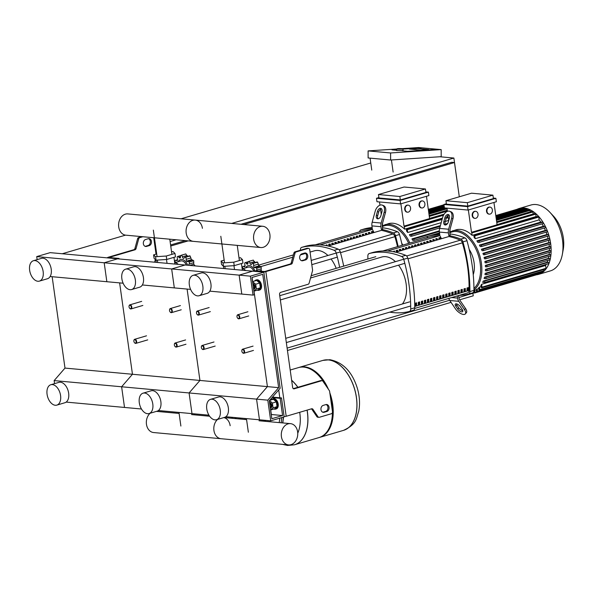 <?xml version="1.0" encoding="UTF-8"?>
<svg xmlns="http://www.w3.org/2000/svg" width="593" height="593" viewBox="0 0 593 593"><rect width="100%" height="100%" fill="white"/><g stroke="black" fill="none" stroke-linecap="round" stroke-linejoin="round"><path stroke-width="0.89" d="M107.496 257.888L107.474 257.718A2.654 0.497 172 0 0 108.082 257.94L262.15 272.046A2.654 0.497 -8 0 0 265.857 271.609L291.311 264.115A1.772 1.364 95.2 0 0 292.356 262.914L295.032 253.159A1.772 1.364 -84.8 0 1 296.077 251.958L308.13 248.408A1.772 1.364 -84.8 0 1 308.53 248.371A1.772 1.364 -84.8 0 1 309.716 249.735L312.555 269.941A1.772 1.364 -84.8 0 1 312.496 270.853L309.146 283.083A1.772 1.364 -84.8 0 1 308.101 284.284L280.682 292.356A1.772 1.364 95.2 0 0 279.577 294.476L292.645 387.474A1.772 1.364 -84.8 0 0 293.831 388.845A1.772 1.364 -84.8 0 0 294.232 388.8L293.439 388.726M265.857 271.609L286.182 416.279A2.654 0.497 172 0 1 284.136 416.664M286.182 416.279L311.644 408.785A1.772 1.364 -84.8 0 1 312.051 408.747A1.772 1.364 -84.8 0 1 312.934 409.303L318.026 416.775A1.772 1.364 95.2 0 0 318.908 417.331A1.772 1.364 95.2 0 0 319.308 417.294L331.361 413.744A1.772 1.364 95.2 0 0 332.465 411.624L329.626 391.417A1.772 1.364 95.2 0 0 329.33 390.609L322.94 381.247A1.772 1.364 95.2 0 0 322.058 380.691A1.772 1.364 95.2 0 0 321.658 380.736L294.232 388.8M301.881 253.834A3.543 2.728 95.2 0 0 299.635 257.555A3.543 2.728 95.2 0 0 302.045 260.801A3.543 2.728 95.2 0 0 302.853 260.72L305.543 259.927A3.543 2.728 95.2 0 0 307.789 256.213A3.543 2.728 95.2 0 0 305.38 252.959A3.543 2.728 95.2 0 0 304.572 253.041L301.881 253.834M325.876 404.596A3.543 2.728 -84.8 0 1 326.684 404.515A3.543 2.728 -84.8 0 1 329.093 407.769A3.543 2.728 -84.8 0 1 326.847 411.49L324.156 412.276A3.543 2.728 -84.8 0 1 323.348 412.357A3.543 2.728 -84.8 0 1 320.939 409.111A3.543 2.728 -84.8 0 1 323.185 405.39L325.876 404.596M263.833 272.202L250.379 276.16L253.041 295.106L254.39 294.714L251.966 277.487L262.729 274.322L278.658 387.652L267.806 400.164L270.712 420.83L284.166 416.872L281.505 397.925L280.163 398.326L282.579 415.545L271.816 418.71L269.296 400.764L280.148 388.252L263.833 272.202L252.588 271.171L253.937 270.779L264.73 271.505L290.185 264.018A1.772 1.364 95.2 0 0 291.23 262.81L293.906 253.055A1.772 1.364 -84.8 0 1 294.951 251.855L307.004 248.304A1.772 1.364 -84.8 0 1 307.404 248.267L308.53 248.371M322.792 412.231A3.543 2.728 95.2 0 0 323.029 412.179L325.72 411.386A3.543 2.728 95.2 0 0 327.959 408.036A3.543 2.728 95.2 0 0 326.113 404.545M311.458 408.844A1.772 1.364 -84.8 0 1 311.807 409.2L316.899 416.671A1.772 1.364 95.2 0 0 317.781 417.227L318.908 417.331M322.058 380.691L320.932 380.587A1.772 1.364 95.2 0 0 320.531 380.632L293.298 388.645M304.817 252.989A3.543 2.728 -84.8 0 1 306.663 256.48A3.543 2.728 -84.8 0 1 304.417 259.83L301.726 260.616A3.543 2.728 -84.8 0 1 301.489 260.675M254.597 281.015A5.307 3.239 73.6 0 1 255.813 280.096A5.307 3.239 73.6 0 1 260.69 285.492A5.307 3.239 73.6 0 1 258.815 290.281A5.307 3.239 73.6 0 1 257.288 290.162M255.813 280.096L256.621 279.852A5.307 3.239 73.6 0 1 261.491 285.255A5.307 3.239 73.6 0 1 259.623 290.044L258.815 290.281M253.619 289.206A2.832 1.727 -106.4 0 0 253.804 289.169A2.832 1.727 -106.4 0 0 254.805 286.619A2.832 1.727 -106.4 0 0 252.848 283.743M253.967 289.11A2.832 1.727 -106.4 0 0 254.13 289.073A2.832 1.727 -106.4 0 0 255.131 286.523A2.832 1.727 -106.4 0 0 252.826 283.602M252.922 284.299A2.476 1.512 73.6 0 1 254.315 286.678A2.476 1.512 73.6 0 1 253.567 288.865M252.559 281.682L255.694 284.217L256.361 288.991L253.871 291.015M255.694 284.217L259.675 283.046L256.643 280.415L252.662 281.586L252.069 277.457L252.655 281.593M259.675 283.046L260.349 287.82L256.361 288.991M260.349 287.82L257.985 289.962L254.004 291.133L267.413 386.621L278.658 387.652M273.988 409A5.307 3.239 -106.4 0 0 275.515 409.118A5.307 3.239 -106.4 0 0 277.391 404.33A5.307 3.239 -106.4 0 0 272.513 398.926A5.307 3.239 -106.4 0 0 271.298 399.852M275.515 409.118L276.323 408.881A5.307 3.239 -106.4 0 0 278.199 404.092A5.307 3.239 -106.4 0 0 273.321 398.689L272.513 398.926M269.548 402.573A2.832 1.727 73.6 0 1 271.505 405.456A2.832 1.727 73.6 0 1 270.504 408.006A2.832 1.727 73.6 0 1 270.319 408.043M269.526 402.432A2.832 1.727 73.6 0 1 271.831 405.36A2.832 1.727 73.6 0 1 270.831 407.91A2.832 1.727 73.6 0 1 270.667 407.947M270.267 407.695A2.476 1.512 -106.4 0 0 271.016 405.516A2.476 1.512 -106.4 0 0 269.63 403.129M270.571 409.852L273.069 407.828L272.395 403.055L269.489 400.534M273.069 407.828L277.05 406.657L274.685 408.792L270.704 409.963L271.335 414.514L282.579 415.545M277.05 406.657L276.375 401.884L272.395 403.055M276.375 401.884L273.343 399.252L269.667 400.327M107.474 257.718A2.654 0.497 172 0 1 108.415 257.192L133.87 249.705A1.772 1.364 95.2 0 0 134.915 248.497L137.591 238.742A1.772 1.364 -84.8 0 1 138.636 237.541L141.727 236.629M145.174 246.362A3.543 2.728 95.2 0 0 145.411 246.303L148.102 245.517A3.543 2.728 95.2 0 0 150.348 242.166A3.543 2.728 95.2 0 0 148.495 238.675M50.131 276.531L106.851 281.719L104.19 262.773L117.644 258.815L104.19 262.773L36.714 256.599L50.168 252.64L117.644 258.815L118.985 258.422L119.06 258.948M109.572 257.562L118.985 258.422M109.535 257.295L134.996 249.801A1.772 1.364 95.2 0 0 136.042 248.6L138.718 238.846A1.772 1.364 -84.8 0 1 139.763 237.645L142.854 236.733M145.567 239.52L148.257 238.727A3.543 2.728 -84.8 0 1 149.065 238.645A3.543 2.728 -84.8 0 1 151.474 241.9A3.543 2.728 -84.8 0 1 149.228 245.621L146.538 246.406A3.543 2.728 -84.8 0 1 145.73 246.488A3.543 2.728 -84.8 0 1 143.321 243.241A3.543 2.728 -84.8 0 1 145.567 239.52M153.72 237.726L156.033 254.145M155.359 259.526L154.625 262.202M123.129 283.209L106.851 281.719L104.19 262.773L171.659 268.955L185.112 264.997L171.659 268.955L239.135 275.13L252.588 271.171L239.135 275.13L250.379 276.16M209.826 291.148L241.796 294.076L239.135 275.13L241.796 294.076L253.041 295.106M253.989 291.126L267.413 386.621L256.561 399.133L267.806 400.164M52.147 276.709L64.993 368.09L132.461 374.265L119.623 282.891L132.461 374.265L199.937 380.447L187.099 289.065L199.937 380.447L267.413 386.621L256.561 399.133L259.467 419.8L270.712 420.83M272.469 397.102L281.505 397.925M272.054 397.577L280.163 398.326M271.223 414.507L270.697 409.956M242.567 352.702A2.127 1.297 -106.4 0 0 242.656 352.798A2.127 1.297 -106.4 0 0 243.834 353.258A2.127 1.297 -106.4 0 0 244.583 351.345A2.127 1.297 -106.4 0 0 242.633 349.181A2.127 1.297 -106.4 0 0 241.892 350.204A2.127 1.297 -106.4 0 0 241.87 350.337M244.086 351.404A1.772 1.082 73.6 0 1 243.686 352.887A1.772 1.082 73.6 0 1 242.485 352.62A1.772 1.082 73.6 0 1 241.84 351.197A1.772 1.082 73.6 0 1 241.848 350.448A1.772 1.082 73.6 0 1 242.982 349.648A1.772 1.082 73.6 0 1 244.086 351.404M175.091 346.52A2.127 1.297 -106.4 0 0 175.18 346.623A2.127 1.297 -106.4 0 0 176.358 347.075A2.127 1.297 -106.4 0 0 177.107 345.163A2.127 1.297 -106.4 0 0 175.157 343.006A2.127 1.297 -106.4 0 0 174.416 344.022A2.127 1.297 -106.4 0 0 174.401 344.155M176.61 345.222A1.772 1.082 73.6 0 1 176.21 346.705A1.772 1.082 73.6 0 1 175.009 346.438A1.772 1.082 73.6 0 1 174.364 345.015A1.772 1.082 73.6 0 1 174.372 344.274A1.772 1.082 73.6 0 1 175.506 343.466A1.772 1.082 73.6 0 1 176.61 345.222M202.087 348.995A2.127 1.297 -106.4 0 0 202.176 349.092A2.127 1.297 -106.4 0 0 203.347 349.551A2.127 1.297 -106.4 0 0 204.096 347.639A2.127 1.297 -106.4 0 0 202.146 345.474A2.127 1.297 -106.4 0 0 201.405 346.497A2.127 1.297 -106.4 0 0 201.39 346.631M203.607 347.698A1.772 1.082 73.6 0 1 203.199 349.181A1.772 1.082 73.6 0 1 201.998 348.906A1.772 1.082 73.6 0 1 201.353 347.491A1.772 1.082 73.6 0 1 201.361 346.742A1.772 1.082 73.6 0 1 202.495 345.934A1.772 1.082 73.6 0 1 203.607 347.698M134.611 342.813A2.127 1.297 -106.4 0 0 134.7 342.917A2.127 1.297 -106.4 0 0 135.871 343.369A2.127 1.297 -106.4 0 0 136.62 341.457A2.127 1.297 -106.4 0 0 134.67 339.3A2.127 1.297 -106.4 0 0 133.936 340.315A2.127 1.297 -106.4 0 0 133.914 340.449M136.131 341.516A1.772 1.082 73.6 0 1 135.723 342.999A1.772 1.082 73.6 0 1 134.522 342.732A1.772 1.082 73.6 0 1 133.877 341.309A1.772 1.082 73.6 0 1 133.885 340.567A1.772 1.082 73.6 0 1 135.019 339.759A1.772 1.082 73.6 0 1 136.131 341.516M237.726 318.256A2.127 1.297 -106.4 0 0 237.815 318.359A2.127 1.297 -106.4 0 0 238.994 318.812A2.127 1.297 -106.4 0 0 239.742 316.899A2.127 1.297 -106.4 0 0 237.793 314.735A2.127 1.297 -106.4 0 0 237.052 315.758A2.127 1.297 -106.4 0 0 237.03 315.891M239.246 316.959A1.772 1.082 73.6 0 1 238.846 318.441A1.772 1.082 73.6 0 1 237.645 318.174A1.772 1.082 73.6 0 1 237 316.751A1.772 1.082 73.6 0 1 237.007 316.002A1.772 1.082 73.6 0 1 238.141 315.202A1.772 1.082 73.6 0 1 239.246 316.959M170.25 312.081A2.127 1.297 -106.4 0 0 170.339 312.177A2.127 1.297 -106.4 0 0 171.518 312.637A2.127 1.297 -106.4 0 0 172.267 310.717A2.127 1.297 -106.4 0 0 170.317 308.56A2.127 1.297 -106.4 0 0 169.576 309.576A2.127 1.297 -106.4 0 0 169.554 309.709M171.77 310.776A1.772 1.082 73.6 0 1 171.37 312.259A1.772 1.082 73.6 0 1 170.169 311.992A1.772 1.082 73.6 0 1 169.524 310.569A1.772 1.082 73.6 0 1 169.531 309.828A1.772 1.082 73.6 0 1 170.665 309.02A1.772 1.082 73.6 0 1 171.77 310.776M197.247 314.549A2.127 1.297 -106.4 0 0 197.336 314.646A2.127 1.297 -106.4 0 0 198.507 315.105A2.127 1.297 -106.4 0 0 199.255 313.193A2.127 1.297 -106.4 0 0 197.306 311.029A2.127 1.297 -106.4 0 0 196.565 312.051A2.127 1.297 -106.4 0 0 196.55 312.185M198.766 313.252A1.772 1.082 73.6 0 1 198.359 314.735A1.772 1.082 73.6 0 1 197.158 314.468A1.772 1.082 73.6 0 1 196.513 313.045A1.772 1.082 73.6 0 1 196.52 312.296A1.772 1.082 73.6 0 1 197.654 311.495A1.772 1.082 73.6 0 1 198.766 313.252M129.771 308.367A2.127 1.297 -106.4 0 0 129.86 308.471A2.127 1.297 -106.4 0 0 131.031 308.931A2.127 1.297 -106.4 0 0 131.779 307.011A2.127 1.297 -106.4 0 0 129.83 304.854A2.127 1.297 -106.4 0 0 129.096 305.869A2.127 1.297 -106.4 0 0 129.074 306.003M131.29 307.07A1.772 1.082 73.6 0 1 130.883 308.553A1.772 1.082 73.6 0 1 129.682 308.286A1.772 1.082 73.6 0 1 129.037 306.863A1.772 1.082 73.6 0 1 129.044 306.121A1.772 1.082 73.6 0 1 130.178 305.313A1.772 1.082 73.6 0 1 131.29 307.07M62.272 253.745L125.523 235.139M181.065 218.795L370.758 162.971M243.775 224.532L454.483 162.534L459.301 196.794L453.882 158.042L231.67 223.428M176.106 239.78L170.109 241.544M155.551 245.828L154.892 246.021M453.882 158.042L439.821 156.752M287.449 350.493L451.043 302.356M459.664 299.813L473.244 295.818L472.888 293.283L458.893 297.538M449.627 300.266L287.108 348.091M155.522 250.505L156.181 250.313M170.74 246.028L188.211 240.884M155.373 249.468L156.033 249.268M170.591 244.983L185.401 240.625M240.966 224.28L451.673 162.274L454.483 162.534M403.032 149.147L403.04 150.563L396.665 150.578L396.665 149.169L403.032 149.147L402.069 148.658C398.459 148.472 396.658 148.635 396.665 149.169M428.717 149.54L417.472 148.509L409.266 149.058L420.511 150.088L428.717 149.54L420.511 150.088L409.266 149.058L417.472 148.509L428.717 149.54M441.17 149.599L441.192 156.663L390.609 160.021L390.594 152.964L441.17 149.599L437.797 149.295L407.725 151.289L402.098 150.778L403.04 150.444L402.098 150.778L407.725 151.289L437.797 149.295L422.053 147.85L403.032 149.117L422.053 147.85L418.68 147.546L401.972 148.65M391.98 149.851L396.665 150.281L391.98 149.851L396.665 149.54L391.98 149.851M370.076 158.146L371.759 170.109M393.129 172.066L391.432 159.969M396.702 149.006L368.097 150.904L368.12 157.96L390.609 160.021M390.594 152.964L368.097 150.904M244.879 418.465A8.146 4.966 73.6 0 1 245.391 419.51M240.076 418.028A8.146 4.966 73.6 0 1 240.832 419.095M238.927 417.917L240.217 419.036M231.618 418.25L232.619 417.346M234.902 417.554L236.184 418.673M329.827 392.825A36.462 22.252 73.6 0 1 332.703 404.47A36.462 22.252 73.6 0 1 319.835 437.33L343.51 430.362A36.462 22.252 -106.4 0 0 356.386 397.503A36.462 22.252 -106.4 0 0 322.926 360.396A36.462 22.252 73.6 0 1 356.386 397.503A36.462 22.252 73.6 0 1 343.51 430.362L343.584 430.34A36.462 22.252 -106.4 0 0 356.452 397.48A36.462 22.252 -106.4 0 0 328.3 359.884A36.462 22.252 -106.4 0 0 322.992 360.381A36.462 22.252 -106.4 0 0 322.955 360.388M298.842 367.49A36.462 22.252 73.6 0 1 299.243 367.363A36.462 22.252 73.6 0 1 328.44 389.319M290.192 370.032L298.435 367.608A36.462 22.252 73.6 0 1 325.083 384.397M330.56 398.051A36.462 22.252 73.6 0 1 331.895 404.708A36.462 22.252 73.6 0 1 332.421 411.29M307.411 411.913A36.462 22.252 -106.4 0 0 307.13 410.119A36.462 22.252 73.6 0 1 307.411 411.913A36.462 22.252 73.6 0 1 294.536 444.772A36.462 22.252 -106.4 0 0 307.411 411.913M297.886 387.288A36.462 22.252 -106.4 0 0 291.63 380.232A36.462 22.252 73.6 0 1 297.886 387.288M332.428 412.469A36.462 22.252 73.6 0 1 319.027 437.567L294.536 444.772A36.462 22.252 73.6 0 1 294.499 444.787M319.835 437.33A36.462 22.252 73.6 0 1 319.427 437.441M299.695 412.305A32.415 19.777 73.6 0 1 297.753 433.209M29.65 270.304A10.622 6.479 -106.4 0 0 39.397 281.112A10.622 6.479 -106.4 0 0 43.148 271.542A10.622 6.479 -106.4 0 0 33.401 260.735A10.622 6.479 -106.4 0 0 29.65 270.304M39.397 281.112L47.47 278.732A10.622 6.479 -106.4 0 0 51.22 269.163A10.622 6.479 -106.4 0 0 41.473 258.355L33.401 260.735M60.575 395.538A10.622 6.479 73.6 0 1 56.824 405.115A10.622 6.479 73.6 0 1 47.077 394.308A10.622 6.479 73.6 0 1 50.828 384.731A10.622 6.479 73.6 0 1 60.575 395.538M50.828 384.731L58.9 382.359A10.622 6.479 73.6 0 1 68.647 393.166A10.622 6.479 73.6 0 1 64.896 402.736L56.824 405.115M36.714 256.599L37.137 259.63M64.993 368.09L54.141 380.602L121.617 386.777L132.461 374.265L121.617 386.777L124.515 407.443L141.468 409M54.141 380.602L54.563 383.634M66.164 402.098L124.515 407.443L121.617 386.777L256.561 399.133L259.467 419.8L225.859 416.723M281.408 436.656A10.674 8.22 -84.8 0 1 290.496 423.639A10.674 8.22 -84.8 0 1 297.634 431.882A10.674 8.22 -84.8 0 1 288.546 444.898A10.674 8.22 -84.8 0 1 281.408 436.656M217.587 419.414A10.674 8.22 95.2 0 0 213.932 430.481A10.674 8.22 95.2 0 0 221.078 438.724A10.674 8.22 -84.8 0 1 213.932 430.481A10.674 8.22 -84.8 0 1 217.587 419.414M223.813 417.583A10.674 8.22 -84.8 0 1 230.158 425.707M150.118 413.239A10.674 8.22 95.2 0 0 146.464 424.299A10.674 8.22 95.2 0 0 153.602 432.542L288.546 444.898M245.739 267.858A8.495 5.181 73.6 0 1 249.327 265.575A8.495 5.181 73.6 0 1 254.916 270.868M242.189 268.903L248.215 267.124A7.079 4.321 73.6 0 1 249.245 267.028A7.079 4.321 73.6 0 1 253.641 270.86M242.196 268.94A7.079 4.321 73.6 0 1 242.789 268.933A7.079 4.321 73.6 0 1 245.665 270.541M253.159 260.142L255.116 262.529M256.547 262.514L257.599 262.128L258.911 265.879L260.112 266.205L255.405 267.591A1.772 1.082 -106.4 0 0 255.249 267.651A1.89 1.149 73.6 0 1 255.094 267.725A1.89 1.149 73.6 0 1 254.041 267.317L258.911 265.879M259.986 266.257L261.202 266.939L261.187 270.438L262.158 271.661M256.265 270.994A1.89 1.149 73.6 0 1 256.539 270.23A1.772 1.082 -106.4 0 0 256.628 268.281A1.772 1.082 -106.4 0 0 255.405 267.591M256.628 268.281L261.202 266.939M254.041 267.317A1.89 1.149 73.6 0 1 253.641 265.501A1.772 1.082 -106.4 0 0 253.026 263.47A1.772 1.082 -106.4 0 0 252.344 263.344A1.772 1.082 -106.4 0 0 251.81 263.907A1.89 1.149 73.6 0 1 251.232 264.515A1.89 1.149 73.6 0 1 250.809 264.508L251.588 264.285M253.026 263.47L257.599 262.128M250.809 264.508A1.89 1.149 73.6 0 1 249.89 263.003A1.772 1.082 -106.4 0 0 248.741 261.439A1.772 1.082 -106.4 0 0 248.66 261.461A1.772 1.082 -106.4 0 0 248.007 262.825A1.89 1.149 73.6 0 1 247.496 264.204A1.89 1.149 73.6 0 1 246.303 263.403A1.772 1.082 -106.4 0 0 245.057 262.677A1.772 1.082 -106.4 0 0 244.931 262.729A1.772 1.082 -106.4 0 0 244.872 264.693A1.89 1.149 73.6 0 1 244.976 266.487A1.89 1.149 73.6 0 1 244.583 266.761A1.89 1.149 73.6 0 1 243.834 266.605A1.772 1.082 -106.4 0 0 243.13 266.465A1.772 1.082 -106.4 0 0 242.604 266.998A1.772 1.082 -106.4 0 0 242.989 268.666M248.741 261.439L253.315 260.097M245.198 262.655L248.267 261.75L245.057 262.677M258.578 271.201L261.187 270.438M239.009 257.866L240.521 257.762L242.478 259.63L242.96 263.077L234.213 265.649L223.517 266.353L221.552 264.485L221.07 261.046L224.169 260.134M242.478 259.63L233.731 262.202L223.027 262.907L221.07 261.046M234.213 265.649L233.731 262.202M223.517 266.353L223.027 262.907M225.177 268.666L224.843 266.264M234.509 269.519L233.968 265.664M223.717 268.533L223.391 266.242M242.374 270.238L241.433 263.522M178.263 261.676A8.495 5.181 73.6 0 1 181.851 259.393A8.495 5.181 73.6 0 1 187.662 265.227M174.713 262.721L180.746 260.95A7.079 4.321 73.6 0 1 181.777 260.853A7.079 4.321 73.6 0 1 186.365 265.108M174.72 262.758A7.079 4.321 73.6 0 1 175.313 262.751A7.079 4.321 73.6 0 1 178.189 264.359M185.683 253.967L187.64 256.354M189.071 256.339L190.123 255.946L191.435 259.704L192.636 260.023L187.929 261.409A1.772 1.082 -106.4 0 0 187.781 261.476A1.89 1.149 73.6 0 1 187.618 261.55A1.89 1.149 73.6 0 1 186.565 261.135L191.435 259.704M192.517 260.082L193.726 260.757L193.718 264.256L195.186 265.916M188.789 265.33A1.89 1.149 73.6 0 1 189.071 264.055A1.772 1.082 -106.4 0 0 189.152 262.106A1.772 1.082 -106.4 0 0 187.929 261.409M189.152 262.106L193.726 260.757M186.565 261.135A1.89 1.149 73.6 0 1 186.165 259.319A1.772 1.082 -106.4 0 0 185.55 257.295A1.772 1.082 -106.4 0 0 184.875 257.169A1.772 1.082 -106.4 0 0 184.334 257.733A1.89 1.149 73.6 0 1 183.763 258.333A1.89 1.149 73.6 0 1 183.341 258.333L184.112 258.103M185.55 257.295L190.123 255.946M183.341 258.333A1.89 1.149 73.6 0 1 182.414 256.821A1.772 1.082 -106.4 0 0 181.265 255.264A1.772 1.082 -106.4 0 0 181.184 255.279A1.772 1.082 -106.4 0 0 180.539 256.65A1.89 1.149 73.6 0 1 180.02 258.029A1.89 1.149 73.6 0 1 178.827 257.229A1.772 1.082 -106.4 0 0 177.581 256.502A1.772 1.082 -106.4 0 0 177.455 256.554A1.772 1.082 -106.4 0 0 177.403 258.518A1.89 1.149 73.6 0 1 177.5 260.305A1.89 1.149 73.6 0 1 177.107 260.586A1.89 1.149 73.6 0 1 176.358 260.431A1.772 1.082 -106.4 0 0 175.654 260.283A1.772 1.082 -106.4 0 0 175.128 260.824A1.772 1.082 -106.4 0 0 175.513 262.491M181.265 255.264L185.846 253.915M177.722 256.472L180.791 255.568M189.76 265.419L193.718 264.256M171.533 251.684L173.045 251.588L175.002 253.448L175.484 256.895L166.744 259.467L156.041 260.179L154.084 258.311L153.594 254.864L156.693 253.952M175.002 253.448L166.255 256.028L155.551 256.732L153.594 254.864M166.744 259.467L166.255 256.028M156.041 260.179L155.551 256.732M157.708 262.484L157.367 260.09M167.033 263.336L166.492 259.482M156.241 262.351L155.922 260.06M174.905 264.063L173.957 257.347M269.897 234.517A10.674 8.22 95.2 0 0 262.758 226.274A10.674 8.22 95.2 0 0 253.671 239.29A10.674 8.22 95.2 0 0 260.809 247.533A10.674 8.22 95.2 0 0 269.897 234.517M186.195 233.108A10.674 8.22 -84.8 0 1 195.282 220.092A10.674 8.22 95.2 0 0 186.195 233.108A10.674 8.22 95.2 0 0 193.333 241.351A10.674 8.22 -84.8 0 1 186.195 233.108M202.421 228.335A10.674 8.22 95.2 0 0 195.282 220.092L262.758 226.274M260.809 247.533L125.864 235.176A10.674 8.22 -84.8 0 1 118.719 226.934A10.674 8.22 -84.8 0 1 127.806 213.917L195.282 220.092M536.428 274.811A34.342 20.955 -106.4 0 0 538.533 274.381A34.342 20.955 -106.4 0 0 550.652 243.434A34.342 20.955 -106.4 0 0 519.142 208.491A34.342 20.955 -106.4 0 0 517.14 209.262M538.533 274.381L550.371 270.897A34.342 20.955 -106.4 0 0 562.342 254.412A34.342 20.955 -106.4 0 0 562.49 239.95A34.342 20.955 -106.4 0 0 549.97 212.383A34.342 20.955 -106.4 0 0 530.98 205.008L519.142 208.491M562.342 254.412L563.224 249.586A27.471 16.76 -106.4 0 0 563.35 238.015A27.471 16.76 -106.4 0 0 553.336 215.956L549.97 212.383M484.889 261.417L486.015 261.52A0.712 0.43 73.6 0 1 486.216 262.892L485.081 262.788A31.688 19.332 -106.4 0 0 484.992 262.106A31.688 19.332 -106.4 0 0 484.889 261.417L548.866 242.589A31.688 19.332 -106.4 0 0 548.466 240.358M484.096 257.384L485.296 257.495A0.712 0.43 73.6 0 1 485.489 258.874L484.407 258.77A31.688 19.332 -106.4 0 0 484.096 257.384L548.073 238.556A31.688 19.332 -106.4 0 0 547.472 236.288M482.947 253.322L484.236 253.441A0.712 0.43 73.6 0 1 484.429 254.82L483.384 254.723A31.688 19.332 -106.4 0 0 482.947 253.322L546.924 234.494A31.688 19.332 -106.4 0 0 546.109 232.189M481.412 249.223L482.821 249.349A0.712 0.43 73.6 0 1 483.021 250.728L481.983 250.631A31.688 19.332 -106.4 0 0 481.412 249.223L545.39 230.395A31.688 19.332 -106.4 0 0 544.315 228.053M479.418 245.079L481.005 245.228A0.712 0.43 73.6 0 1 481.197 246.606L480.16 246.51A31.688 19.332 -106.4 0 0 479.418 245.079L543.396 226.259A31.688 19.332 -106.4 0 0 542.017 223.88M476.846 240.891L478.692 241.054A0.712 0.43 73.6 0 1 478.885 242.433L477.81 242.337A31.688 19.332 -106.4 0 0 476.846 240.891L540.816 222.064A31.688 19.332 -106.4 0 0 539.17 219.862L475.193 238.69A31.688 19.332 -106.4 0 0 474.126 237.422L473.896 235.769A0.712 0.43 -106.4 0 1 474.148 235.132L538.125 216.312A0.712 0.43 73.6 0 1 538.77 217.031L539.17 219.862M536.406 216.816A31.688 19.332 -106.4 0 0 536.116 216.541L472.147 235.362A31.688 19.332 -106.4 0 0 455.913 229.862L449.731 232.011M474.86 211.397A3.543 2.728 -84.8 0 1 475.668 211.323A3.543 2.728 -84.8 0 1 478.077 214.57A3.543 2.728 -84.8 0 1 475.831 218.291A3.543 2.728 -84.8 0 1 475.023 218.372A3.543 2.728 -84.8 0 1 472.614 215.118A3.543 2.728 -84.8 0 1 474.86 211.397M474.793 218.335A3.543 2.728 -84.8 0 1 474.57 218.328A3.543 2.728 -84.8 0 1 472.161 215.081A3.543 2.728 -84.8 0 1 474.407 211.36A3.543 2.728 -84.8 0 1 475.215 211.278A3.543 2.728 -84.8 0 1 475.438 211.308M489.188 207.187A3.543 2.728 -84.8 0 1 489.996 207.105A3.543 2.728 -84.8 0 1 492.405 210.352A3.543 2.728 -84.8 0 1 490.159 214.073A3.543 2.728 -84.8 0 1 489.351 214.155A3.543 2.728 -84.8 0 1 486.942 210.9A3.543 2.728 -84.8 0 1 489.188 207.187M489.129 214.125A3.543 2.728 -84.8 0 1 488.899 214.11A3.543 2.728 -84.8 0 1 486.49 210.863A3.543 2.728 -84.8 0 1 488.736 207.142A3.543 2.728 -84.8 0 1 489.544 207.061A3.543 2.728 -84.8 0 1 489.766 207.098M446.366 203.755L443.949 204.459L444.431 207.906L468.07 210.07L467.588 206.623L495.874 198.307L496.356 201.746L468.07 210.07M445.936 200.723L446.418 204.17L467.81 206.127L493.398 198.596L492.916 195.156L471.524 193.192L445.936 200.723L467.328 202.68L492.916 195.156M493.939 202.458L497.082 224.784L471.494 232.315L468.351 209.989M467.81 206.127L467.328 202.68M446.981 208.136L447.433 211.36M448.004 215.437L448.723 220.529M449.991 229.543L450.102 230.358A0.712 0.43 73.6 0 0 449.961 230.936L450.08 231.826M493.324 198.069L495.874 198.307M443.949 204.459L467.588 206.623M495.785 215.548L518.964 208.729A0.712 0.43 73.6 0 1 519.327 208.847M495.815 215.763L521.477 208.21A0.712 0.43 73.6 0 1 522.099 208.78M495.911 216.489L524.064 208.202A0.712 0.43 73.6 0 1 524.709 208.929L524.761 209.27M496.089 217.705L526.717 208.692A0.712 0.43 73.6 0 1 527.362 209.411L527.481 210.263M496.326 219.432L529.438 209.685A0.712 0.43 73.6 0 1 530.09 210.411L530.283 211.805M496.645 221.7L532.24 211.227A0.712 0.43 73.6 0 1 532.892 211.946L533.174 213.962M472.147 235.362L471.798 232.938A0.712 0.43 -106.4 0 0 471.494 232.315M496.741 224.688L535.131 213.391A0.712 0.43 73.6 0 1 535.775 214.11L536.116 216.541M473.948 290.614A31.688 19.332 -106.4 0 0 474.704 290.355L476.335 289.873M477.113 289.102L477.417 291.267A0.712 0.43 73.6 0 1 476.513 291.185L476.298 289.606A31.688 19.332 -106.4 0 0 477.113 289.102L478.744 288.621M479.426 287.153L479.767 289.584A0.712 0.43 73.6 0 1 478.862 289.503L478.64 287.916A31.688 19.332 -106.4 0 0 479.426 287.153L481.049 286.678M481.605 284.314L482.005 287.145A0.712 0.43 73.6 0 1 481.108 287.064L480.871 285.411A31.688 19.332 -106.4 0 0 481.605 284.314L545.582 265.486A31.688 19.332 -106.4 0 0 546.212 264.396M547.22 262.225L548.303 262.328L484.325 281.149A0.712 0.43 -106.4 0 1 484.518 282.527L482.672 282.357A31.688 19.332 -106.4 0 0 483.251 281.052L547.22 262.225A31.688 19.332 -106.4 0 0 547.88 260.409M548.451 258.385L549.489 258.474L485.511 277.302A0.712 0.43 -106.4 0 1 485.704 278.68L484.118 278.532A31.688 19.332 -106.4 0 0 484.474 277.205L548.451 258.385A31.688 19.332 -106.4 0 0 548.859 256.428M549.148 254.486L550.178 254.582L486.208 273.41A0.712 0.43 -106.4 0 1 486.401 274.789L484.985 274.655A31.688 19.332 -106.4 0 0 485.17 273.314L549.148 254.486A31.688 19.332 -106.4 0 0 549.34 252.44M549.422 250.557L550.467 250.654L486.49 269.474A0.712 0.43 -106.4 0 1 486.683 270.853L485.393 270.734A31.688 19.332 -106.4 0 0 485.445 269.378L549.422 250.557A31.688 19.332 -106.4 0 0 549.407 248.43M549.318 246.584L550.393 246.688L486.423 265.508A0.712 0.43 -106.4 0 1 486.616 266.887L485.415 266.783A31.688 19.332 -106.4 0 0 485.341 265.412L549.318 246.584A31.688 19.332 -106.4 0 0 549.111 244.405M475.193 238.69L474.8 235.858A0.712 0.43 -106.4 0 0 474.148 235.132M484.325 281.149L483.251 281.052M548.303 262.328A0.712 0.43 73.6 0 1 548.495 263.707L484.718 282.468M485.511 277.302L484.474 277.205M549.489 258.474A0.712 0.43 73.6 0 1 549.681 259.853L485.904 278.621M486.208 273.41L485.17 273.314M550.178 254.582A0.712 0.43 73.6 0 1 550.371 255.961L486.594 274.729M486.49 269.474L485.445 269.378M550.467 250.654A0.712 0.43 73.6 0 1 550.66 252.025L486.883 270.793M486.423 265.508L485.341 265.412M550.393 246.688A0.712 0.43 73.6 0 1 550.586 248.067L486.809 266.835M474.704 290.355L474.978 292.327A0.712 0.43 73.6 0 1 474.081 292.245L473.911 291.022M548.073 238.556L549.266 238.668A0.712 0.43 73.6 0 1 549.459 240.046L485.682 258.815M546.924 234.494L548.214 234.613A0.712 0.43 73.6 0 1 548.406 235.992L484.622 254.76M545.39 230.395L546.798 230.529A0.712 0.43 73.6 0 1 546.991 231.907L483.213 250.669M543.396 226.259L544.982 226.4A0.712 0.43 73.6 0 1 545.175 227.779L481.397 246.547M540.816 222.064L542.669 222.234A0.712 0.43 73.6 0 1 542.862 223.613L479.077 242.381M472.473 292.89A0.712 0.43 73.6 0 1 471.687 293.127M548.866 242.589L549.993 242.693A0.712 0.43 73.6 0 1 550.185 244.071L486.408 262.84M538.963 273.721A0.712 0.43 73.6 0 1 538.703 274.144L474.734 292.964M541.335 272.031L541.394 272.439A0.712 0.43 73.6 0 1 541.142 273.076L477.165 291.904M543.573 269.593L543.737 270.764A0.712 0.43 73.6 0 1 543.492 271.401L479.515 290.222M545.582 265.486L545.983 268.318A0.712 0.43 73.6 0 1 545.73 268.955L481.753 287.783M411.942 238.905L413.529 239.046A0.712 0.43 73.6 0 1 413.729 240.424L412.684 240.328A31.688 19.332 -106.4 0 0 411.942 238.905L439.324 230.847M409.37 234.709L411.216 234.88A0.712 0.43 73.6 0 1 411.409 236.259L410.334 236.155A31.688 19.332 -106.4 0 0 409.37 234.709L440.421 225.57M445.098 224.198L447.619 223.45M448.708 220.448L445.284 221.456M441.222 222.649L407.717 232.508A31.688 19.332 -106.4 0 0 406.657 231.248L406.42 229.595A0.712 0.43 -106.4 0 1 406.672 228.957L442.371 218.454M448.138 216.393L446.774 216.793M442.482 218.061L404.671 229.187A31.688 19.332 -106.4 0 0 388.445 223.687L382.255 225.837M407.384 205.222A3.543 2.728 -84.8 0 1 408.192 205.141A3.543 2.728 -84.8 0 1 410.601 208.395A3.543 2.728 -84.8 0 1 408.355 212.109A3.543 2.728 -84.8 0 1 407.547 212.19A3.543 2.728 -84.8 0 1 405.138 208.944A3.543 2.728 -84.8 0 1 407.384 205.222M407.324 212.161A3.543 2.728 -84.8 0 1 407.095 212.153A3.543 2.728 -84.8 0 1 404.685 208.899A3.543 2.728 -84.8 0 1 406.931 205.178A3.543 2.728 -84.8 0 1 407.739 205.096A3.543 2.728 -84.8 0 1 407.962 205.134M421.712 201.005A3.543 2.728 -84.8 0 1 422.52 200.923A3.543 2.728 -84.8 0 1 424.929 204.177A3.543 2.728 -84.8 0 1 422.683 207.898A3.543 2.728 -84.8 0 1 421.875 207.973A3.543 2.728 -84.8 0 1 419.466 204.726A3.543 2.728 -84.8 0 1 421.712 201.005M421.653 207.943A3.543 2.728 -84.8 0 1 421.423 207.935A3.543 2.728 -84.8 0 1 419.014 204.681A3.543 2.728 -84.8 0 1 421.267 200.968A3.543 2.728 -84.8 0 1 422.068 200.886A3.543 2.728 -84.8 0 1 422.298 200.916M378.89 197.573L376.473 198.284L376.963 201.731L400.601 203.896L400.112 200.449L428.398 192.125L428.88 195.571L400.601 203.896M378.46 194.548L378.949 197.988L400.334 199.952L425.93 192.421L425.44 188.974L404.055 187.017L378.46 194.548L399.852 196.505L425.44 188.974M426.471 196.283L429.606 218.609L404.018 226.133L400.875 203.807M400.334 199.952L399.852 196.505M379.505 201.961L379.957 205.178M380.528 209.262L381.247 214.355M382.515 223.368L382.626 224.176A0.712 0.43 73.6 0 0 382.485 224.754L382.611 225.644M425.856 191.895L428.398 192.125M376.473 198.284L400.112 200.449M404.671 229.187L404.33 226.756A0.712 0.43 -106.4 0 0 404.018 226.133M407.717 232.508L407.324 229.676A0.712 0.43 -106.4 0 0 406.672 228.957M467.025 287.968L468.374 287.575A101.344 61.835 73.6 0 1 468.351 290.118L467.002 290.518A101.344 61.835 -106.4 0 0 467.025 287.968M467.01 290.296L468.351 290.118M467.773 290.066A100.454 61.294 -106.4 0 0 467.795 287.746M463.978 288.865L465.327 288.472A101.344 61.835 73.6 0 1 465.305 291.015L463.956 291.415A101.344 61.835 -106.4 0 0 463.978 288.865M463.963 291.185L465.305 291.015M464.727 290.963A100.454 61.294 -106.4 0 0 464.749 288.635M460.939 289.762L462.281 289.362A101.344 61.835 73.6 0 1 462.258 291.912L460.917 292.312A101.344 61.835 -106.4 0 0 460.939 289.762M460.917 292.082L462.258 291.912M461.68 291.86A100.454 61.294 -106.4 0 0 461.702 289.532M457.892 290.659L459.234 290.259A101.344 61.835 73.6 0 1 459.212 292.809L457.87 293.201A101.344 61.835 -106.4 0 0 457.892 290.659M457.87 292.979L459.212 292.809M458.634 292.757A100.454 61.294 -106.4 0 0 458.663 290.429M454.846 291.556L456.187 291.156A101.344 61.835 73.6 0 1 456.165 293.705L454.824 294.098A101.344 61.835 -106.4 0 0 454.846 291.556M454.824 293.876L456.165 293.705M455.587 293.654A100.454 61.294 -106.4 0 0 455.617 291.326M451.799 292.445L453.148 292.053A101.344 61.835 73.6 0 1 453.126 294.602L451.777 294.995A101.344 61.835 -106.4 0 0 451.799 292.445M451.784 294.773L453.126 294.602M452.548 294.551A100.454 61.294 -106.4 0 0 452.57 292.223M448.753 293.342L450.102 292.949A101.344 61.835 73.6 0 1 450.08 295.499L448.731 295.892A101.344 61.835 -106.4 0 0 448.753 293.342M448.738 295.67L450.08 295.499M449.501 295.447A100.454 61.294 -106.4 0 0 449.524 293.12M445.714 294.239L447.055 293.846A101.344 61.835 73.6 0 1 447.033 296.396L445.691 296.789A101.344 61.835 -106.4 0 0 445.714 294.239M445.691 296.567L447.033 296.396M446.455 296.337A100.454 61.294 -106.4 0 0 446.485 294.017M442.667 295.136L444.009 294.743A101.344 61.835 73.6 0 1 443.987 297.286L442.645 297.686A101.344 61.835 -106.4 0 0 442.667 295.136M442.645 297.464L443.987 297.286M443.408 297.234A100.454 61.294 -106.4 0 0 443.438 294.914M439.621 296.033L440.97 295.64A101.344 61.835 73.6 0 1 440.947 298.183L439.598 298.583A101.344 61.835 -106.4 0 0 439.621 296.033M439.606 298.353L440.947 298.183M440.362 298.131A100.454 61.294 -106.4 0 0 440.391 295.803M436.574 296.93L437.923 296.53A101.344 61.835 73.6 0 1 437.901 299.08L436.552 299.48A101.344 61.835 -106.4 0 0 436.574 296.93M436.559 299.25L437.901 299.08M437.323 299.028A100.454 61.294 -106.4 0 0 437.345 296.7M433.527 297.827L434.877 297.427A101.344 61.835 73.6 0 1 434.854 299.976L433.505 300.369A101.344 61.835 -106.4 0 0 433.527 297.827M433.513 300.147L434.854 299.976M434.276 299.925A100.454 61.294 -106.4 0 0 434.298 297.597M430.488 298.724L431.83 298.323A101.344 61.835 73.6 0 1 431.808 300.873L430.466 301.266A101.344 61.835 -106.4 0 0 430.488 298.724M430.466 301.044L431.808 300.873M431.23 300.821A100.454 61.294 -106.4 0 0 431.259 298.494M427.442 299.613L428.783 299.22A101.344 61.835 73.6 0 1 428.761 301.77L427.42 302.163A101.344 61.835 -106.4 0 0 427.442 299.613M427.42 301.941L428.761 301.77M428.183 301.718A100.454 61.294 -106.4 0 0 428.213 299.391M424.395 300.51L425.744 300.117A101.344 61.835 73.6 0 1 425.722 302.667L424.373 303.06A101.344 61.835 -106.4 0 0 424.395 300.51M424.38 302.838L425.722 302.667M425.144 302.615A100.454 61.294 -106.4 0 0 425.166 300.288M421.349 301.407L422.698 301.014A101.344 61.835 73.6 0 1 422.676 303.564L421.326 303.957A101.344 61.835 -106.4 0 0 421.349 301.407M421.334 303.735L422.676 303.564M422.097 303.505A100.454 61.294 -106.4 0 0 422.12 301.185M418.31 302.304L419.651 301.911A101.344 61.835 73.6 0 1 419.629 304.454L418.287 304.854A101.344 61.835 -106.4 0 0 418.31 302.304M418.287 304.632L419.629 304.454M419.051 304.402A100.454 61.294 -106.4 0 0 419.073 302.082M415.263 303.201L416.605 302.808A101.344 61.835 73.6 0 1 416.582 305.351L415.241 305.751A101.344 61.835 -106.4 0 0 415.263 303.201M415.241 305.521L416.582 305.351M416.004 305.299A100.454 61.294 -106.4 0 0 416.034 302.971M467.744 292.823L414.707 308.434L467.729 292.831A3.543 2.157 -106.4 0 0 467.744 292.823A3.543 2.157 -106.4 0 0 469.048 290.459A101.344 61.835 -106.4 0 0 462.355 242.848A3.543 2.157 -106.4 0 0 460.331 240.172A115.057 70.204 -106.4 0 0 448.916 236.533L395.687 252.195M428.531 242.411L427.909 241.166L426.56 241.559L427.182 242.804A101.344 61.835 73.6 0 1 427.197 241.373M425.485 243.308L424.862 242.063L423.513 242.455L424.136 243.701A101.344 61.835 73.6 0 1 424.151 242.27M422.438 244.205L421.816 242.96L420.474 243.352L421.097 244.598A101.344 61.835 73.6 0 1 421.104 243.167M419.392 245.102L418.769 243.856L417.428 244.249L418.05 245.495A101.344 61.835 73.6 0 1 418.058 244.064M416.345 245.991L415.723 244.753L414.381 245.146L415.004 246.391A101.344 61.835 73.6 0 1 415.018 244.961M413.306 246.888L412.684 245.643L411.334 246.043L411.957 247.288A101.344 61.835 73.6 0 1 411.972 245.858M410.26 247.785L409.637 246.54L408.288 246.94L408.911 248.185A101.344 61.835 73.6 0 1 408.925 246.755M407.213 248.682L406.59 247.437L405.249 247.837L405.871 249.075A101.344 61.835 73.6 0 1 405.879 247.644M404.167 249.579L403.544 248.334L402.202 248.726L402.825 249.972A101.344 61.835 73.6 0 1 402.832 248.541M401.127 250.476L400.505 249.23L399.156 249.623L399.778 250.869A101.344 61.835 73.6 0 1 399.793 249.438M396.739 251.766A101.344 61.835 73.6 0 1 396.747 250.335M393.693 251.803A101.344 61.835 73.6 0 1 393.7 251.232M439.45 235.725A115.057 70.204 -106.4 0 0 429.243 237.326A3.543 2.157 -106.4 0 0 429.228 237.326A3.543 2.157 -106.4 0 0 429.213 237.333M397.525 246.658A101.344 61.835 -106.4 0 0 394.879 236.666A3.543 2.157 -106.4 0 0 392.855 233.99A115.057 70.204 -106.4 0 0 381.44 230.358L328.211 246.021M359.714 236.629A101.344 61.835 73.6 0 1 359.721 235.199M358.009 237.126L357.386 235.881L356.045 236.281L356.66 237.526A101.344 61.835 73.6 0 1 356.675 236.096M354.962 238.023L354.34 236.777L352.998 237.178L353.621 238.423A101.344 61.835 73.6 0 1 353.628 236.992M351.916 238.92L351.293 237.674L349.952 238.075L350.574 239.313A101.344 61.835 73.6 0 1 350.589 237.882M348.877 239.817L348.254 238.571L346.905 238.964L347.528 240.209A101.344 61.835 73.6 0 1 347.542 238.779M345.83 240.714L345.208 239.468L343.858 239.861L344.481 241.106A101.344 61.835 73.6 0 1 344.496 239.676M342.784 241.61L342.161 240.365L340.819 240.758L341.442 242.003A101.344 61.835 73.6 0 1 341.449 240.573M339.737 242.5L339.114 241.262L337.773 241.655L338.395 242.9A101.344 61.835 73.6 0 1 338.403 241.47M336.698 243.397L336.075 242.159L334.726 242.552L335.349 243.797A101.344 61.835 73.6 0 1 335.364 242.367M333.651 244.294L333.029 243.048L331.68 243.449L332.302 244.694A101.344 61.835 73.6 0 1 332.317 243.263M330.605 245.191L329.982 243.945L328.633 244.346L329.256 245.591A101.344 61.835 73.6 0 1 329.271 244.16M326.224 245.621A101.344 61.835 73.6 0 1 326.224 245.05M371.974 229.55A115.057 70.204 -106.4 0 0 361.767 231.144A3.543 2.157 -106.4 0 0 361.752 231.151A3.543 2.157 -106.4 0 0 361.737 231.151M460.843 239.083A3.543 2.157 73.6 0 1 462.94 241.877L466.973 240.691A3.543 2.157 -106.4 0 0 464.882 237.897L460.843 239.083A120.483 73.51 -106.4 0 0 448.775 235.554L450.124 235.154L449.813 232.96A7.079 5.456 95.2 0 1 450.05 229.298L452.926 218.81A7.079 4.403 -68.1 0 0 451.073 211.834L449.79 211.316A7.079 4.403 111.9 0 1 451.636 218.298L452.926 218.81M466.973 240.691A120.483 73.51 73.6 0 1 473.955 290.377L469.923 291.563A120.483 73.51 -106.4 0 0 462.94 241.877M469.923 291.563A3.543 2.157 73.6 0 1 468.618 294.024A3.543 2.157 73.6 0 1 468.566 294.039A120.483 73.51 -106.4 0 1 459.019 295.396M468.67 294.009L472.606 292.853A3.543 2.157 -106.4 0 0 472.658 292.838A3.543 2.157 -106.4 0 0 473.955 290.377M427.101 237.956A3.543 2.157 73.6 0 1 428.354 236.133A3.543 2.157 73.6 0 1 428.405 236.118L432.438 234.932A3.543 2.157 -106.4 0 0 432.393 234.939A3.543 2.157 -106.4 0 0 432.341 234.954M432.438 234.932A120.483 73.51 73.6 0 1 439.643 233.716M449.954 233.931A120.483 73.51 73.6 0 1 464.882 237.897M449.79 211.316A7.079 4.403 111.9 0 0 442.645 217.468L439.643 228.409A7.079 5.456 95.2 0 0 439.406 232.071L439.784 234.732A120.483 73.51 -106.4 0 0 428.405 236.118M367.882 259.022A120.483 73.51 -106.4 0 1 367.853 256.013A3.543 2.157 73.6 0 1 369.157 253.552A3.543 2.157 73.6 0 1 369.209 253.537L373.242 252.351A3.543 2.157 -106.4 0 0 373.19 252.359A3.543 2.157 -106.4 0 0 373.145 252.373M373.242 252.351A120.483 73.51 73.6 0 1 405.686 255.316L401.646 256.51A3.543 2.157 73.6 0 1 403.737 259.297L407.776 258.111A3.543 2.157 -106.4 0 0 405.686 255.316M407.776 258.111A120.483 73.51 73.6 0 1 414.759 307.797L410.719 308.983A3.543 2.157 73.6 0 1 409.422 311.444A3.543 2.157 73.6 0 1 409.37 311.458A120.483 73.51 -106.4 0 1 389.72 312.148M409.466 311.429L413.403 310.272A3.543 2.157 -106.4 0 0 413.454 310.258A3.543 2.157 -106.4 0 0 414.759 307.797M410.719 308.983A120.483 73.51 -106.4 0 0 403.737 259.297M401.646 256.51A120.483 73.51 -106.4 0 0 369.209 253.537M427.079 241.41A120.483 73.51 -106.4 0 0 427.101 242.641M439.361 239.224L438.738 237.978L440.088 237.585L440.71 238.823M439.665 239.135L439.472 237.763M436.315 240.121L435.692 238.875L437.041 238.475L437.664 239.72M436.618 240.032L436.426 238.66M433.275 241.017L432.653 239.772L433.994 239.372L434.617 240.617M433.572 240.928L433.379 239.557M430.229 241.907L429.606 240.669L430.948 240.269L431.571 241.514M430.525 241.818L430.333 240.454M427.486 242.715L427.294 241.344M424.44 243.612L424.247 242.24M421.393 244.509L421.2 243.137M418.347 245.406L418.154 244.034M415.3 246.303L415.107 244.931M412.261 247.199L412.068 245.828M409.214 248.096L409.022 246.725M406.168 248.986L405.975 247.622M403.121 249.883L402.929 248.511M400.082 250.78L399.89 249.408M396.732 251.766L396.109 250.52L397.458 250.127L398.081 251.373M397.036 251.677L396.843 250.305M393.218 251.714L394.412 251.024L394.916 252.032M393.885 251.832L393.796 251.202M387.392 251.047L439.902 235.591L441.414 238.616M395.442 252.144L448.916 236.533M454.838 293.179L455.468 292.994L454.846 291.741M455.594 293.201L454.831 293.431M451.792 294.076L452.429 293.883L451.799 292.638M452.555 294.098L451.792 294.328M448.745 294.966L449.383 294.78L448.753 293.528M449.509 294.995L448.745 295.218M445.699 295.863L446.336 295.677L445.714 294.432M446.462 295.892L445.699 296.115M442.66 296.759L443.29 296.574L442.667 295.329M443.416 296.789L442.652 297.011M439.613 297.656L440.251 297.471L439.621 296.218M440.377 297.686L439.606 297.908M436.567 298.553L437.204 298.368L436.581 297.123M437.33 298.583L436.567 298.805M433.52 299.45L434.158 299.265L433.535 298.02M434.284 299.472L433.52 299.702M430.481 300.347L431.111 300.162L430.488 298.916M431.237 300.369L430.474 300.599M427.434 301.244L428.064 301.051L427.442 299.813M428.19 301.266L427.427 301.496M424.388 302.134L425.025 301.948L424.395 300.71M425.151 302.163L424.388 302.386M421.341 303.03L421.979 302.845L421.349 301.592M422.105 303.06L421.341 303.282M418.295 303.927L418.932 303.742L418.31 302.497M419.058 303.957L418.295 304.179M415.256 304.824L415.886 304.639L415.263 303.394M416.012 304.854L415.248 305.076M473.236 274.618A21.244 12.957 -106.4 0 0 469.174 249.342M457.262 295.914L457.566 298.086A7.079 5.456 95.2 0 0 458.774 301.318L464.482 309.694L465.527 308.493L460.049 300.466A7.079 5.456 -84.8 0 1 458.849 297.234L458.604 295.514M462.799 310.665A3.543 1.542 40.9 0 1 458.782 307.878L456.832 305.017A3.543 1.542 40.9 0 1 456.269 303.846M455.787 306.225L457.737 309.079A3.543 1.542 -139.1 0 0 460.42 311.436A3.543 1.542 -139.1 0 0 462.659 311.607A3.543 1.542 -139.1 0 0 462.236 309.494L460.287 306.633A3.543 1.542 -139.1 0 0 457.603 304.276A3.543 1.542 -139.1 0 0 455.365 304.113A3.543 1.542 -139.1 0 0 455.787 306.225L456.832 305.017M465.527 308.493A7.079 3.084 40.9 0 1 466.38 312.719L465.335 313.927A7.079 3.084 -139.1 0 1 460.85 313.593A7.079 3.084 -139.1 0 1 455.491 308.871L449.776 300.495A7.079 5.456 -84.8 0 1 448.812 298.398M465.335 313.927A7.079 3.084 -139.1 0 0 464.482 309.694M443.868 221.404L444.891 217.675A3.543 2.202 111.9 0 1 448.464 214.599A3.543 2.202 111.9 0 1 449.39 218.091L448.367 221.819A3.543 2.202 111.9 0 1 444.794 224.895A3.543 2.202 111.9 0 1 443.868 221.404L445.158 221.923A3.543 2.202 -68.1 0 0 445.506 224.984M449.042 215.022A3.543 2.202 -68.1 0 0 446.181 218.194L445.158 221.923M448.775 235.554L448.404 232.893A7.079 5.456 -84.8 0 1 448.642 229.232L451.636 218.298M393.374 232.908A3.543 2.157 73.6 0 1 395.464 235.703L399.497 234.517A3.543 2.157 -106.4 0 0 397.406 231.722L393.374 232.908A120.483 73.51 -106.4 0 0 381.306 229.372L382.648 228.98L382.337 226.778A7.079 5.456 95.2 0 1 382.574 223.124L385.45 212.635A7.079 4.403 -68.1 0 0 383.597 205.652L382.315 205.134A7.079 4.403 111.9 0 1 384.168 212.116L385.45 212.635M398.14 246.48A120.483 73.51 -106.4 0 0 395.464 235.703M399.497 234.517A120.483 73.51 73.6 0 1 402.173 245.287M359.625 231.774A3.543 2.157 73.6 0 1 360.878 229.951A3.543 2.157 73.6 0 1 360.929 229.936L364.969 228.75A3.543 2.157 -106.4 0 0 364.917 228.765A3.543 2.157 -106.4 0 0 364.865 228.779M364.969 228.75A120.483 73.51 73.6 0 1 372.167 227.542M382.478 227.749A120.483 73.51 73.6 0 1 397.406 231.722M382.315 205.134A7.079 4.403 111.9 0 0 375.169 211.293L372.167 222.234A7.079 5.456 95.2 0 0 371.93 225.889L372.308 228.55A120.483 73.51 -106.4 0 0 360.929 229.936M300.384 250.253A120.483 73.51 -106.4 0 1 300.384 249.838A3.543 2.157 73.6 0 1 301.681 247.37A3.543 2.157 73.6 0 1 301.733 247.355L305.766 246.169A3.543 2.157 -106.4 0 0 305.721 246.184A3.543 2.157 -106.4 0 0 305.669 246.199M305.766 246.169A120.483 73.51 73.6 0 1 338.21 249.142L334.17 250.328A3.543 2.157 73.6 0 1 336.261 253.122L340.3 251.936A3.543 2.157 -106.4 0 0 338.21 249.142M340.3 251.936A120.483 73.51 73.6 0 1 343.695 266.138M339.656 267.324A120.483 73.51 -106.4 0 0 336.261 253.122M334.17 250.328A120.483 73.51 -106.4 0 0 301.733 247.355M359.603 235.236A120.483 73.51 -106.4 0 0 359.625 236.459M371.885 233.042L371.262 231.796L372.612 231.403L373.234 232.649M372.189 232.953L371.996 231.581M368.846 233.939L368.223 232.693L369.565 232.3L370.188 233.546M369.142 233.85L368.95 232.478M365.799 234.835L365.177 233.59L366.518 233.197L367.141 234.443M366.096 234.746L365.903 233.375M362.753 235.732L362.13 234.487L363.479 234.094L364.102 235.332M363.057 235.643L362.864 234.272M359.706 236.629L359.084 235.384L360.433 234.991L361.055 236.229M360.01 236.54L359.818 235.169M356.964 237.437L356.771 236.066M353.917 238.334L353.724 236.963M350.871 239.224L350.678 237.86M347.832 240.121L347.639 238.749M344.785 241.017L344.592 239.646M341.738 241.914L341.546 240.543M338.692 242.811L338.499 241.44M335.653 243.708L335.46 242.337M332.606 244.605L332.414 243.234M329.56 245.502L329.367 244.131M325.742 245.539L326.936 244.842L327.447 245.858M326.409 245.658L326.32 245.028M319.916 244.865L372.426 229.417L373.938 232.441M327.966 245.969L381.44 230.358M402.847 245.094A21.244 12.957 -106.4 0 0 401.698 243.16M376.392 215.229L377.415 211.501A3.543 2.202 111.9 0 1 380.988 208.417A3.543 2.202 111.9 0 1 381.914 211.909L380.891 215.637A3.543 2.202 111.9 0 1 377.318 218.721A3.543 2.202 111.9 0 1 376.392 215.229L377.682 215.748A3.543 2.202 -68.1 0 0 378.03 218.81M381.566 208.847A3.543 2.202 -68.1 0 0 378.705 212.02L377.682 215.748M381.306 229.372L380.928 226.711A7.079 5.456 -84.8 0 1 381.166 223.057L384.168 212.116M402.395 303.987A26.552 16.204 -106.4 0 0 406.153 284.04A26.552 16.204 -106.4 0 0 398.533 265.167M395.412 261.654A26.552 16.204 -106.4 0 0 381.796 257.028L310.539 277.991M336.201 268.34A26.552 16.204 -106.4 0 0 331.057 258.993M327.936 255.479A26.552 16.204 -106.4 0 0 314.32 250.846L310.05 252.107M189.337 284.929A10.622 6.479 -106.4 0 0 199.085 295.737A10.622 6.479 -106.4 0 0 202.836 286.16A10.622 6.479 -106.4 0 0 193.088 275.352A10.622 6.479 -106.4 0 0 189.337 284.929M199.085 295.737L207.157 293.357A10.622 6.479 -106.4 0 0 210.908 283.788A10.622 6.479 -106.4 0 0 201.16 272.98L193.088 275.352M220.262 410.163A10.622 6.479 73.6 0 1 216.512 419.733A10.622 6.479 73.6 0 1 206.764 408.925A10.622 6.479 73.6 0 1 210.515 399.356A10.622 6.479 73.6 0 1 220.262 410.163M210.515 399.356L218.587 396.984A10.622 6.479 73.6 0 1 228.335 407.791A10.622 6.479 73.6 0 1 224.584 417.361L216.512 419.733M142.35 284.974L174.32 287.901L171.659 268.955L174.32 287.901L190.605 289.391M158.383 410.541L191.991 413.625L189.085 392.959L199.937 380.447L189.085 392.959L191.991 413.625L208.944 415.174M121.861 278.747A10.622 6.479 -106.4 0 0 131.609 289.554A10.622 6.479 -106.4 0 0 135.36 279.985A10.622 6.479 -106.4 0 0 125.612 269.178A10.622 6.479 -106.4 0 0 121.861 278.747M131.609 289.554L139.681 287.182A10.622 6.479 -106.4 0 0 143.432 277.606A10.622 6.479 -106.4 0 0 133.684 266.798L125.612 269.178M152.786 403.981A10.622 6.479 73.6 0 1 149.036 413.558A10.622 6.479 73.6 0 1 139.296 402.751A10.622 6.479 73.6 0 1 143.039 393.181A10.622 6.479 73.6 0 1 152.786 403.981M143.039 393.181L151.111 390.802A10.622 6.479 73.6 0 1 160.859 401.609A10.622 6.479 73.6 0 1 157.108 411.179L149.036 413.558M279.814 397.77L278.71 389.905M291.311 264.115L290.185 264.018M324.156 412.276L323.029 412.179M326.847 411.49L325.72 411.386M312.934 409.303L311.807 409.2M318.026 416.775L316.899 416.671M321.658 380.736L320.531 380.632M305.543 259.927L304.417 259.83M302.853 260.72L301.726 260.616M292.356 262.914L291.23 262.81M295.032 253.159L293.906 253.055M296.077 251.958L294.951 251.855M308.13 248.408L307.004 248.304M133.87 249.705L134.996 249.801M148.102 245.517L149.228 245.621M145.411 246.303L146.538 246.406M134.915 248.497L136.042 248.6M137.591 238.742L138.718 238.846M138.636 237.541L139.763 237.645M397.658 148.954L402.032 148.658L397.658 148.954M343.547 430.355A36.462 22.252 -106.4 0 0 343.584 430.34C357.142 423.913 356.015 418.71 358.713 411.394C360.121 404.063 359.684 396.406 357.386 388.415C352.279 371.937 343.139 362.367 329.953 359.714L322.926 360.396L299.243 367.363M307.055 410.134A36.462 22.252 73.6 0 1 307.337 411.935A36.462 22.252 73.6 0 1 294.469 444.794L294.536 444.772M291.637 380.328A36.462 22.252 73.6 0 1 297.819 387.311M263.618 420.822A14.869 9.073 -106.4 0 0 263.826 421.2M265.086 420.393A13.809 8.428 -106.4 0 0 265.664 421.371M282.535 422.913A16.997 10.37 -106.4 0 0 283.172 417.168M281.075 422.779A16.997 10.37 -106.4 0 0 281.556 417.642M256.539 270.23L261.276 268.837M253.641 265.501L258.378 264.107M249.89 263.003L254.627 261.602M246.303 263.403L248.015 262.899M243.834 266.605L245.042 266.25M193.674 265.783L194.682 265.486M189.071 264.055L193.807 262.662M186.165 259.319L190.902 257.925M182.414 256.821L187.151 255.427M178.827 257.229L180.539 256.725M176.358 260.431L177.566 260.075M449.798 232.819A30.799 18.791 73.6 0 1 456.388 231.544A30.799 18.791 73.6 0 1 478.432 255.568A30.799 18.791 73.6 0 1 473.948 288.435M473.955 289.858A31.688 19.332 -106.4 0 0 481.397 263.159A31.688 19.332 -106.4 0 0 456.936 230.492A31.688 19.332 -106.4 0 0 452.326 230.922M524.709 208.929L496.037 217.364M527.362 209.411L496.208 218.58M530.09 210.411L496.452 220.307M532.892 211.946L496.771 222.575M535.775 214.11L471.798 232.938M538.77 217.031L474.8 235.858M549.266 238.668L485.296 257.495M548.214 234.613L484.236 253.441M546.798 230.529L482.821 249.349M544.982 226.4L481.005 245.228M542.669 222.234L478.692 241.054M549.993 242.693L486.015 261.52M474.103 292.364L472.984 292.69M476.809 291.786L474.978 292.327M541.394 272.439L477.417 291.267M543.737 270.764L479.767 289.584M545.983 268.318L482.005 287.145M382.322 226.645A30.799 18.791 73.6 0 1 388.912 225.37A30.799 18.791 73.6 0 1 408.666 243.382M409.874 243.026A31.688 19.332 -106.4 0 0 389.46 224.31A31.688 19.332 -106.4 0 0 384.85 224.74M444.246 206.572L428.561 211.182M444.416 207.787L428.732 212.405M447.07 208.803L428.976 214.125M447.389 211.071L429.295 216.401M443.527 215.222L404.33 226.756M448.308 217.616L446.166 218.246M442.104 219.44L407.324 229.676M439.346 231.455L413.529 239.046M446.744 224.428L445.387 224.829M440.206 226.348L411.216 234.88M439.784 227.912L411.609 236.199M439.517 232.834L413.921 240.373M460.331 240.172L406.613 255.976M469.048 290.459L414.752 306.44M407.977 258.844L462.355 242.848M429.228 237.326L382.789 250.995L429.243 237.326M392.855 233.99L339.137 249.801M340.501 252.67L394.879 236.666M315.313 244.813L361.767 231.144L315.313 244.813M458.782 307.878L457.737 309.079M458.774 301.318L449.776 300.495M457.566 298.086L451.696 297.553M446.181 218.194L444.891 217.675M448.642 229.232L439.643 228.409M448.404 232.893L439.406 232.071M378.705 212.02L377.415 211.501M381.166 223.057L372.167 222.234M380.928 226.711L371.93 225.889M261.795 420.014L261.936 421.03M248.356 432.23L246.436 418.606M194.319 413.832L194.46 414.848M180.88 426.048L178.967 412.431M239.379 260.542L237.252 245.376M220.811 236.281L224.539 262.81M171.911 254.36L169.776 239.194M153.342 230.106L157.071 256.628M253.063 346.112L242.633 349.181M253.456 350.426L243.834 353.258M185.587 339.937L175.157 343.006M185.98 344.244L176.358 347.075M213.991 341.991L202.146 345.474M215.185 346.067L203.347 349.551M146.515 335.816L134.67 339.3M147.716 339.885L135.871 343.369M247.889 311.762L237.793 314.735M248.712 315.95L238.994 318.812M180.42 305.588L170.317 308.56M181.236 309.776L171.518 312.637M209.144 307.545L197.306 311.029M210.345 311.621L198.507 315.105M141.675 301.37L129.83 304.854M142.869 305.447L131.031 308.931M265.286 420.333L262.692 421.097M282.461 444.342L287.509 445.454L294.469 444.794M283.543 417.057L282.809 422.935M279.807 418.154L279.214 422.609M290.496 423.639L259.03 420.763M246.584 419.622L223.939 417.546M209.64 416.242L191.554 414.581M179.108 413.44L156.47 411.372M252.344 263.344L256.969 261.987M248.66 261.461L253.233 260.112M243.13 266.465L245.087 265.886M184.875 257.169L189.501 255.805M181.184 255.279L185.757 253.937M177.581 256.502L180.806 255.553M175.654 260.283L177.611 259.712M475.215 211.278L475.668 211.323M489.544 207.061L489.996 207.105M488.899 214.11L489.351 214.155M474.57 218.328L475.023 218.372M484.622 282.52L548.599 263.692M485.808 278.673L549.785 259.845M486.505 274.774L550.474 255.954M486.786 270.845L550.764 252.018M486.72 266.88L550.689 248.052M550.289 244.057L486.312 262.884M474.37 292.846L472.221 293.483M542.966 223.598L478.988 242.426M545.278 227.771L481.301 246.592M547.094 231.893L483.117 250.72M548.51 235.984L484.533 254.805M549.563 240.039L485.593 258.859M407.739 205.096L408.192 205.141M422.068 200.886L422.52 200.923M421.423 207.935L421.875 207.973M407.095 212.153L407.547 212.19M443.994 204.755L428.309 209.373M444.024 204.97L428.339 209.588M444.127 205.697L428.442 210.307M428.613 211.531L444.298 206.913M428.858 213.25L446.41 208.084M429.176 215.526L447.27 210.196M429.577 218.417L444.194 214.11M446.544 217.223L448.189 216.741M439.776 227.934L411.512 236.244M439.517 232.856L432.697 234.865M428.19 236.192L413.825 240.417M472.658 292.838L468.618 294.024M432.393 234.939L428.354 236.133M373.19 252.359L369.157 253.552M413.454 310.258L409.422 311.444M364.917 228.765L360.878 229.951M305.721 246.184L301.681 247.37M375.814 256.687L311.162 275.708M403.648 259.237L279.748 295.692M404.811 263.322L280.341 299.947M409.637 301.859L285.737 338.314M410.697 305.973L286.337 342.569M260.92 266.561L292.772 257.184M300.406 254.938L305.543 253.426M293.402 254.901L258.563 265.153M336.172 253.055L311.214 260.401M337.335 257.14L311.814 264.656"/></g></svg>
